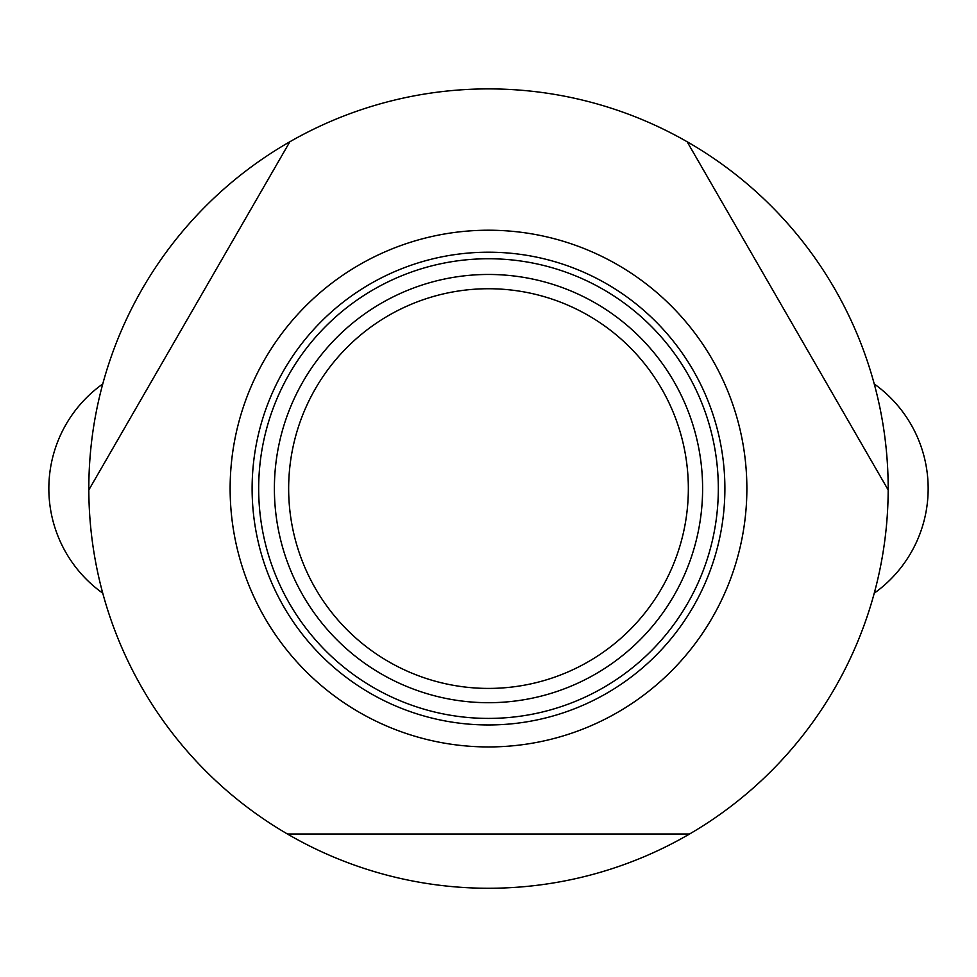 <?xml version="1.0" encoding="UTF-8"?>
<svg xmlns="http://www.w3.org/2000/svg" width="977" height="977" viewBox="0 0 977 977"><rect width="100%" height="100%" fill="white"/><g stroke="black" fill="none" stroke-linecap="round" stroke-linejoin="round"><path stroke-width="1.47" d="M89.615 488.585L289.864 141.75A399.678 399.678 0 0 1 888.178 488.585A399.678 399.678 0 0 1 888.178 489.965A399.678 399.678 0 0 1 287.458 834.016A399.678 399.678 0 0 1 88.822 489.965A399.678 399.678 0 0 1 88.822 488.585A399.678 399.678 0 0 1 289.864 141.75L88.822 489.965M746.868 488.585A258.368 258.368 0 0 1 488.5 746.941A258.368 258.368 0 0 1 230.132 488.585A258.368 258.368 0 0 1 488.5 230.218A258.368 258.368 0 0 1 746.868 488.585M287.458 834.016L689.542 834.016M888.178 489.965L687.136 141.75L887.385 488.585M702.61 488.585A214.11 214.11 0 0 1 488.5 702.695A214.11 214.11 0 0 1 274.39 488.585A214.11 214.11 0 0 1 488.5 274.464A214.11 214.11 0 0 1 702.61 488.585M688.345 488.585A199.845 199.845 0 0 1 488.5 688.419A199.845 199.845 0 0 1 288.655 488.585A199.845 199.845 0 0 1 488.5 288.74A199.845 199.845 0 0 1 688.345 488.585M724.885 488.585A236.385 236.385 0 0 1 488.5 724.958A236.385 236.385 0 0 1 252.115 488.585A236.385 236.385 0 0 1 488.5 252.2A236.385 236.385 0 0 1 724.885 488.585M488.5 258.746A229.827 229.827 0 0 0 258.673 488.585A229.827 229.827 0 0 0 488.5 718.413A229.827 229.827 0 0 0 718.327 488.585A229.827 229.827 0 0 0 488.5 258.746M102.756 383.961A128.463 128.463 0 0 0 102.756 593.198M874.244 593.198A128.463 128.463 0 0 0 874.244 383.961"/></g></svg>
